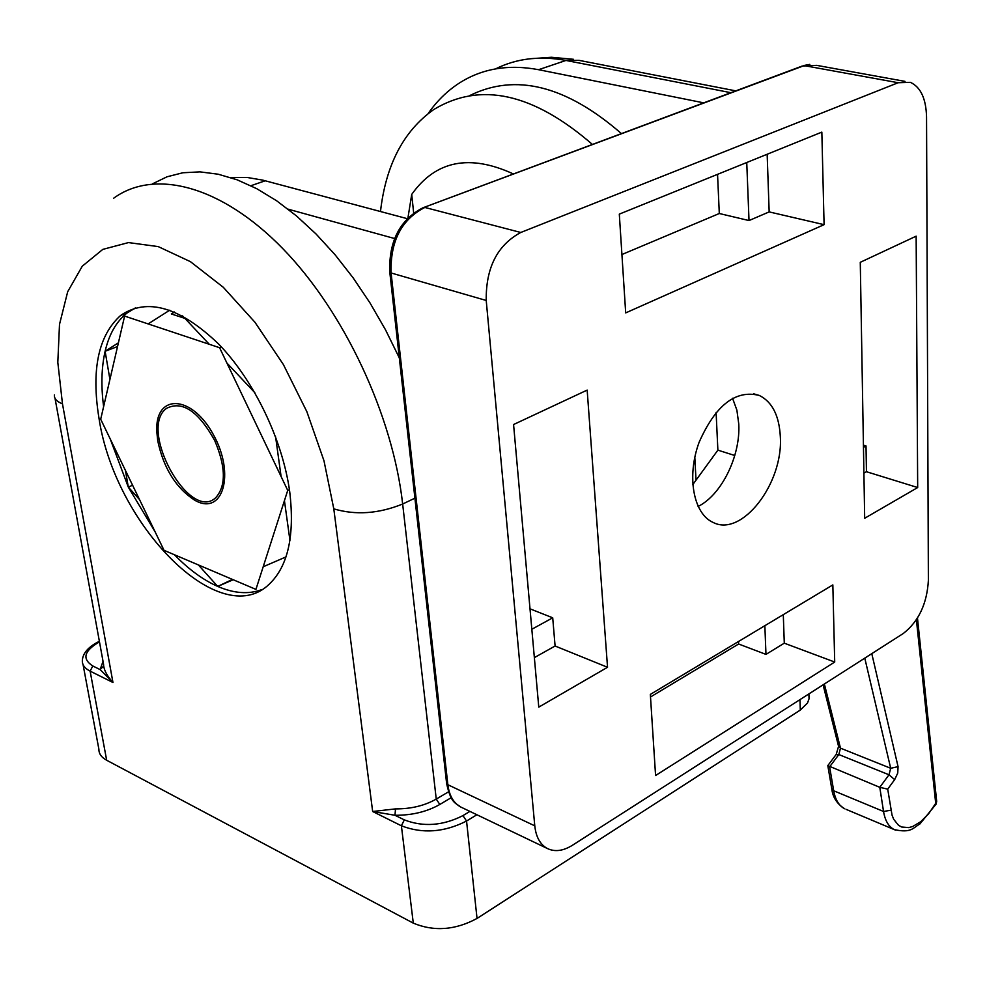 <?xml version="1.0" encoding="UTF-8"?>
<svg xmlns="http://www.w3.org/2000/svg" width="986" height="986" viewBox="0 0 986 986"><rect width="100%" height="100%" fill="white"/><g stroke="black" fill="none" stroke-linecap="round" stroke-linejoin="round"><path stroke-width="1.48" d="M428.158 113.538C436.773 101.176 447.003 91.119 458.872 83.354C481.747 68.576 508.32 64.028 538.59 69.698L703.721 102.852M692.739 484.693L717.882 450.146L716.095 412.345M394.56 238.526L288.134 209.18M230.367 177.468L247.35 177.505L262.67 180.105L407.193 218.645M863.465 447.348L866.016 445.955L863.428 445.179M863.909 473.132L866.447 471.715L866.016 445.955M917.683 487.54L864.685 518.254L860.273 262.313L916.142 236.172L917.683 487.54L866.447 471.715M746.747 162.517L749.015 220.556L719.299 213.506L717.549 174.349M621.919 254.524L719.299 213.506M824.086 224.672L625.691 312.895L619.307 214.122L821.843 132.112L824.086 224.672L769.166 211.904L767.157 154.26M749.015 220.556L769.166 211.904M531.824 629.265L552.715 617.815L530.012 608.83M534.363 657.625L555.093 646.015L552.715 617.815M513.57 424.535L587.163 390.099L607.536 667.275L538.775 707.122L513.57 424.535M607.536 667.275L555.093 646.015M764.853 625.703L765.974 654.396L738.625 644.006L738.514 641.504M650.501 696.979L738.625 644.006M655.579 775.514L650.341 694.415L832.837 584.908L834.711 662.037L655.579 775.514M834.711 662.037L784.289 643.18L783.291 614.635M765.974 654.396L784.289 643.18M928.381 580.409C927 603.777 918.644 621.463 903.324 633.468L572.459 845.248C563.117 851.054 554.687 852.114 547.193 848.428C540.118 844.447 535.977 836.929 534.782 825.849L486.221 300.471C485.802 267.81 497.314 245.144 520.781 232.474L898.16 82.725L910.386 82.343C920.653 87.088 926.039 98.6 926.544 116.853L928.381 580.409M780.333 436.798C783.352 483.596 741.755 537.555 713.038 522.395C693.38 513.768 686.49 476.435 699.099 442.32C715.577 405.123 735.679 389.507 759.368 395.472C772.235 401.906 779.236 415.685 780.333 436.798M717.882 450.146L734.78 455.507M732.549 398.258L736.887 410.151L738.773 424.066C740.585 456.111 721.505 494.947 698.088 506.459M407.945 217.894L411.717 194.415L413.664 212.951M411.717 194.415C435.676 160.595 469.57 153.779 513.435 173.98M174.46 312.007L171.354 313.967L184.875 318.367M233.201 579.731L217.733 586.423L232.449 579.423M285.977 556.917L263.2 566.765M139.482 499.52L128.291 487.084L132.58 485.235M261.845 589.591C248.694 594.521 233.99 593.473 217.733 586.423L198.383 564.941M109.914 379.425L105.12 351.275L117.544 346.53M155.098 531.824L128.291 487.084L125.456 470.495M103.616 406.614C100.929 386.007 101.435 367.568 105.12 351.275L118.406 342.82M148.134 323.926L169.765 310.171M275.599 436.835L281.096 476.521M284.436 500.641L289.933 540.34M182.546 315.89L209.266 344.274M226.891 363.008L254.832 392.699M217.733 586.423C203.079 579.928 188.646 569.366 174.448 554.761M128.291 487.084L110.235 438.98M105.12 351.275C109.101 334.242 116.385 321.51 126.947 313.08L135.378 307.928M103.666 666.031L100.128 669.593L112.959 682.485C107.252 676.174 104.146 670.48 103.616 665.414M448.482 791.857L436.243 799.091C424.535 805.71 410.952 808.976 395.509 808.89L394.979 815.274C411.988 815.373 426.938 811.761 439.818 804.465L451.157 797.723M395.509 808.89L372.659 811.503L394.979 815.274L404.322 819.884L401.388 825.787C422.526 833.959 444.255 832.369 466.551 821.03L476.904 814.756M399.318 357.893L385.526 329.829L370.058 303.022L353.148 277.867L335.055 254.745L316.062 234.015L296.49 215.946L276.622 200.774L256.754 188.696L237.182 179.822L218.189 174.214L200.01 171.872L182.891 172.76L167.016 176.79L152.583 183.803M696.017 480.194L694.81 457.171M469.57 95.654C515.456 72.841 566.075 85.499 621.439 133.603M83.07 664.626L98.896 749.261C98.822 753.711 101.41 757.371 106.673 760.255L413.294 923.142C434.05 931.745 455.298 930.18 477.039 918.434L800.299 710.068L807.485 703.055L809.05 698.791L808.939 695.216M592.426 144.449C533.143 93.017 480.231 81.394 433.692 109.582C403.57 130.928 385.834 164.909 380.485 211.522M98.945 417.978C91.143 369.577 98.403 335.388 120.699 315.397C147.16 297.452 179.735 306.929 218.436 343.831C254.018 380.349 282.674 440.027 289.724 491.804C294.863 535.423 288.06 566.198 269.289 584.119C220.174 632.346 114.857 525.267 98.945 417.978M157.723 440.717L156.811 431.856C154.568 393.513 191.358 393.981 213.247 434.419C235.777 474.328 222.688 516.713 194.562 500.124C175.804 487.836 163.516 468.03 157.723 440.717M827.833 765.752L831.703 788.406L833.688 790.76L829.62 766.837L838.827 754.549L836.017 754.66L827.809 765.604L879.783 787.321L883.542 811.478C885.095 820.722 888.682 826.773 894.314 829.62L895.818 830.237M936.651 800.94L935.985 804.305M916.401 619.775L935.702 803.343L928.627 813.758L920.739 821.695L912.654 826.514L908.747 827.599L901.611 826.995L898.529 825.307L893.686 819.292L892.034 815.089L887.708 789.133L879.783 787.321L889.002 774.786L890.691 768.279L898.061 766.64L871.784 653.656M214.665 440.422C225.856 466.748 226.225 485.827 215.761 497.659C189.595 522.851 137.843 429.243 166.424 408.426C182.102 400.341 198.174 411.002 214.665 440.422M287.727 490.399L219.595 347.713L124.606 316.087L100.695 419.235L164.046 550.336L255.929 589.394L287.727 490.399L289.416 489.635M219.595 347.713L221.443 346.986M495.576 68.884C516.516 58.42 539.983 55.61 565.976 60.442L730.885 92.696M735.79 90.872L579.09 60.368L565.976 60.442L538.59 69.698M424.103 207.356L802.16 66.062L816.605 65.347L905 81.37M389.79 272.161L446.559 782.933L447.854 784.72L391.097 272.974L389.741 271.717C388.854 241.102 399.897 219.804 422.871 207.824L804.169 65.618L898.16 82.725M486.221 300.471L391.097 272.974C390.185 241.311 401.425 219.471 424.843 207.442L520.781 232.474M462.126 807.682L460.721 807.004C453.511 802.986 449.222 795.566 447.854 784.72L534.782 825.849M250.888 185.725L265.271 180.771M413.294 923.142L401.388 825.787L372.659 811.503L333.798 508.862C355.675 515.358 378.636 513.743 402.658 504.019L436.243 799.091L439.818 804.465M103.037 661.335L100.128 669.593L92.807 665.981L90.12 671.133L112.959 682.485L62.475 403.866L57.817 362.38L59.505 324.382L67.689 291.733L82.269 266.195L102.815 249.384L128.513 242.581L158.228 246.599L190.421 261.66L223.304 287.296L254.943 322.249L283.389 364.561L306.868 411.704L323.987 460.807L333.798 508.862M113.538 198.309C154.297 168.372 221.32 185.405 282.896 248.719C344.41 311.958 392.798 415.772 402.658 504.019L414.909 498.164M54.403 394.905C54.057 398.59 56.744 401.573 62.475 403.866M99.376 641.282C88.395 646.742 82.713 653.213 82.331 660.682C82.195 664.921 84.796 668.409 90.12 671.133L106.673 760.255M92.807 665.981C81.801 658.894 84.02 650.859 99.475 641.861M469.915 811.404L462.952 815.607L466.551 821.03L477.039 918.434M462.952 815.607C442.874 825.775 423.339 827.205 404.322 819.884M799.966 699.629L800.299 710.068M823.088 684.826L838.457 745.897L840.479 748.152L824.37 684.013M887.708 789.133L894.672 779.63L889.002 774.786L838.827 754.549L840.479 748.152L890.691 768.279L864.784 658.143M894.672 779.63L897.741 773.073L898.061 766.64M890.937 810.196L883.542 811.478L833.688 790.76C835.364 799.917 839.061 805.932 844.792 808.816C837.089 804.021 832.751 797.378 831.777 788.874M846.124 809.37L894.314 829.62C911.495 833.343 912.888 827.821 919.876 823.988L936.071 804.145L936.688 801.384L917.473 618.062M803.43 65.581L809.802 64.386M547.193 848.428L460.721 807.004C455.47 802.666 451.169 803.91 446.621 783.55M573.519 59.308L551.445 57.274L529.802 58.79M759.368 395.472L753.526 393.759M55.019 398.295L103.616 664.539M809.05 698.791L808.902 693.91M126.947 313.08L120.699 315.397M836.214 754.389L838.568 746.353"/></g></svg>

